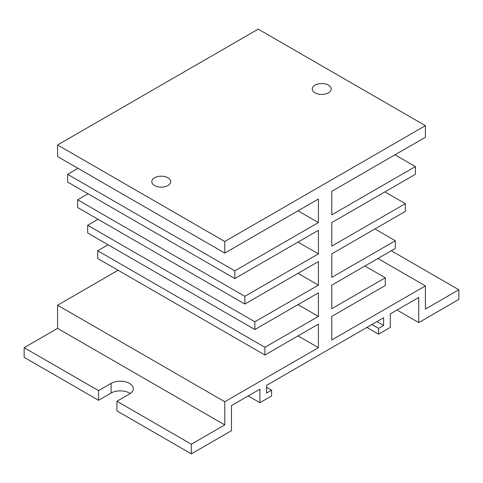 <?xml version="1.0" encoding="UTF-8"?>
<svg xmlns="http://www.w3.org/2000/svg" width="483" height="483" viewBox="0 0 483 483"><rect width="100%" height="100%" fill="white"/><g stroke="black" fill="none" stroke-linecap="round" stroke-linejoin="round"><path stroke-width="0.72" d="M328.44 85.123A9.461 5.458 0 0 0 318.134 83.939A9.461 5.458 0 0 0 312.296 88.987A9.461 5.458 0 0 0 315.067 92.845A9.461 5.458 0 0 0 325.373 94.028A9.461 5.458 0 0 0 331.211 88.987A9.461 5.458 0 0 0 328.44 85.123M167.933 177.792A9.461 5.458 0 0 0 157.627 176.609A9.461 5.458 0 0 0 151.789 181.65A9.461 5.458 0 0 0 154.56 185.514A9.461 5.458 0 0 0 164.866 186.698A9.461 5.458 0 0 0 170.704 181.65A9.461 5.458 0 0 0 167.933 177.792M224.782 241.5L425.414 125.665L258.218 29.137L57.586 144.972L224.782 241.5L224.782 253.08L318.406 199.026L318.406 222.578L234.81 270.842L234.81 278.564L318.406 230.3L318.406 253.853L244.845 296.327L244.845 304.048L318.406 261.575L318.406 285.133L254.873 321.811L254.873 329.533L318.406 292.855L318.406 316.407L264.907 347.295L264.907 355.017L318.406 324.129L318.406 347.682L224.782 401.735L224.782 424.901L57.586 328.374L24.15 347.682L24.15 357.335L98.55 400.292L111.09 393.047A13.005 7.511 180 0 1 129.48 393.047A13.005 7.511 180 0 1 130.247 393.53M24.15 347.682L98.55 390.638L111.09 383.399A13.005 7.511 180 0 1 129.48 383.399A13.005 7.511 180 0 1 133.29 388.706A13.005 7.511 180 0 1 129.48 394.013L116.94 401.252L116.94 410.906L191.34 453.863L231.466 430.697L231.466 405.599L259.89 389.189L259.89 402.701L271.597 395.945L271.597 390.155L266.58 387.257M271.597 390.155L266.58 393.047L266.58 385.325L383.611 317.76L383.611 325.482L378.6 328.374L378.6 334.17L390.3 327.414L390.3 313.896L418.725 297.486L418.725 322.584L458.85 299.418L458.85 289.764L425.414 309.072L425.414 285.906L331.785 339.96L331.785 316.407L385.283 285.519L385.283 277.797L331.785 308.685L331.785 285.133L395.317 248.449L395.317 240.727L331.785 277.411L331.785 253.853L405.346 211.385L405.346 203.663L331.785 246.131L331.785 222.578L415.38 174.315L415.38 166.593L331.785 214.857L331.785 191.304L425.414 137.25L425.414 125.665M224.782 424.901L191.34 444.209L191.34 453.863M57.586 144.972L57.586 156.552L224.782 253.08M57.586 328.374L57.586 305.208L118.112 270.269M264.907 355.017L97.717 258.49L97.717 250.768L108.083 244.784M254.873 329.533L87.683 233.005L87.683 225.283L98.049 219.3M244.845 304.048L77.654 207.521L77.654 199.799L88.021 193.816M234.81 278.564L67.62 182.037L67.62 174.315L77.986 168.332M191.34 444.209L116.94 401.252M224.782 401.735L57.586 305.208M318.406 347.682L298.011 335.902M97.717 250.768L264.907 347.295M318.406 316.407L298.011 304.628M87.683 225.283L254.873 321.811M318.406 285.133L298.011 273.354M77.654 199.799L244.845 296.327M318.406 253.853L298.011 242.08M67.62 174.315L234.81 270.842M318.406 222.578L298.011 210.805M415.38 166.593L394.979 154.82M405.346 203.663L384.951 191.884M395.317 240.727L374.917 228.954M385.283 277.797L364.888 266.018M425.414 285.906L377.929 258.49M458.85 289.764L391.302 250.768M396.99 310.038L418.725 322.584M366.893 327.414L378.6 334.17M383.611 325.482L376.927 321.618M259.89 402.701L248.19 395.945M98.55 400.292L98.55 390.638M371.91 324.516L378.6 328.374M111.09 393.047L111.09 383.399"/></g></svg>

